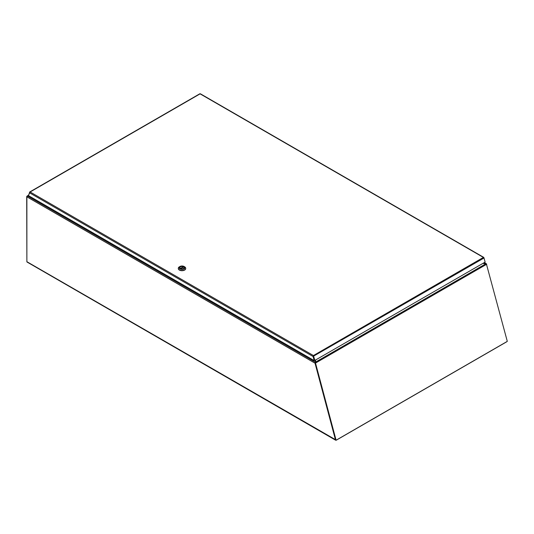 <?xml version="1.0" encoding="UTF-8"?>
<svg xmlns="http://www.w3.org/2000/svg" width="534" height="534" viewBox="0 0 534 534"><rect width="100%" height="100%" fill="white"/><g stroke="black" fill="none" stroke-linecap="round" stroke-linejoin="round"><path stroke-width="0.8" d="M485.907 263.776L484.111 262.701M483.09 263.289L485.907 263.736M29.19 196.038L27.107 196.198A0.708 0.407 -60 0 0 26.874 196.819L26.874 261.7L335.652 439.762M315.707 363.027L315.2 363.08L315.594 362.092L315.748 362.933L315.38 362.98L315.267 360.183M27.528 196.038L315.347 362.206L315.027 363.18L26.874 196.819M486.447 264.17L507.3 341.366L336.093 440.21L315.027 363.18L335.479 439.862L336.126 440.19M336.253 440.123L335.479 439.862M506.632 341.84L336.253 440.21M335.699 440.236L27.02 262.02A0.708 0.407 -60 0 1 26.874 261.7M198.234 94.692L197.52 95.105M315.594 362.499L315.748 362.933L486.728 264.217L482.996 263.342M315.594 359.996L315.594 362.092L485.887 263.776M336.093 440.21L315.534 363.133M484.625 260.278L483.944 257.862M313.431 356.205L314.533 360.363L313.438 356.298L313.084 356.478L313.431 355.544L483.397 257.421L200.096 93.857L30.138 191.986L313.431 355.544L314.86 360.417L314.172 360.57L28.395 195.577L30.138 191.986L29.517 192.18L30.138 191.986M313.431 355.544L313.438 356.298M29.684 192.34L28.549 195.17M313.431 356.231L484.018 257.989L483.397 257.421M29.477 192.767L313.091 356.505L314.172 360.57M200.45 94.037L200.096 93.857L200.45 94.037M484.018 257.989L485.119 262.121L314.86 360.417M26.9 196.632L27.681 196.038M26.874 261.667L26.7 196.512L29.043 195.951M183.222 266.68L180.338 268.522L183.222 266.68A2.123 1.228 0 0 0 181.026 266.599A2.123 1.228 0 0 0 179.885 267.688A2.123 1.228 0 0 0 180.265 268.388M183.309 267.2L183.309 266.806M183.683 267.02L180.792 268.689A2.123 1.228 0 0 0 182.988 268.769A2.123 1.228 0 0 0 184.13 267.688A2.123 1.228 0 0 0 183.749 266.987L183.683 267.02M178.296 268.442A3.718 2.143 0 0 0 178.289 268.555A3.718 2.143 0 0 0 182.007 270.698A3.718 2.143 0 0 0 185.719 268.555A3.718 2.143 0 0 0 185.719 268.442M184.631 266.82L184.631 266.82A3.718 2.143 180 0 1 185.719 268.335A3.718 2.143 180 0 1 182.007 270.478A3.718 2.143 180 0 1 178.289 268.335A3.718 2.143 180 0 1 179.377 266.82L179.945 266.493A2.917 1.682 180 0 1 184.07 266.493L184.631 266.82L184.07 266.493A2.917 1.682 180 0 1 184.07 268.876A2.917 1.682 180 0 1 179.945 268.876A2.917 1.682 180 0 1 179.945 266.493M183.569 266.78A2.216 1.282 0 0 0 180.439 266.78A2.216 1.282 0 0 0 180.439 268.589A2.216 1.282 0 0 0 183.569 268.589A2.216 1.282 0 0 0 183.569 266.78M183.683 266.987A2.136 1.235 0 0 0 183.516 266.88A2.136 1.235 0 0 0 183.302 266.773M179.891 267.574A2.136 1.235 0 0 0 179.871 267.748A2.136 1.235 0 0 0 180.465 268.609M183.542 268.609A2.136 1.235 0 0 0 184.143 267.748A2.136 1.235 0 0 0 184.117 267.574M313.431 355.951L313.084 356.478M28.415 195.524L27.681 195.951M484.318 262.581L486.354 263.756M483.831 257.428L200.377 93.777M199.836 93.77L29.684 192.006M27.087 196.051L28.536 195.217M183.703 266.973L180.732 268.689"/></g></svg>
